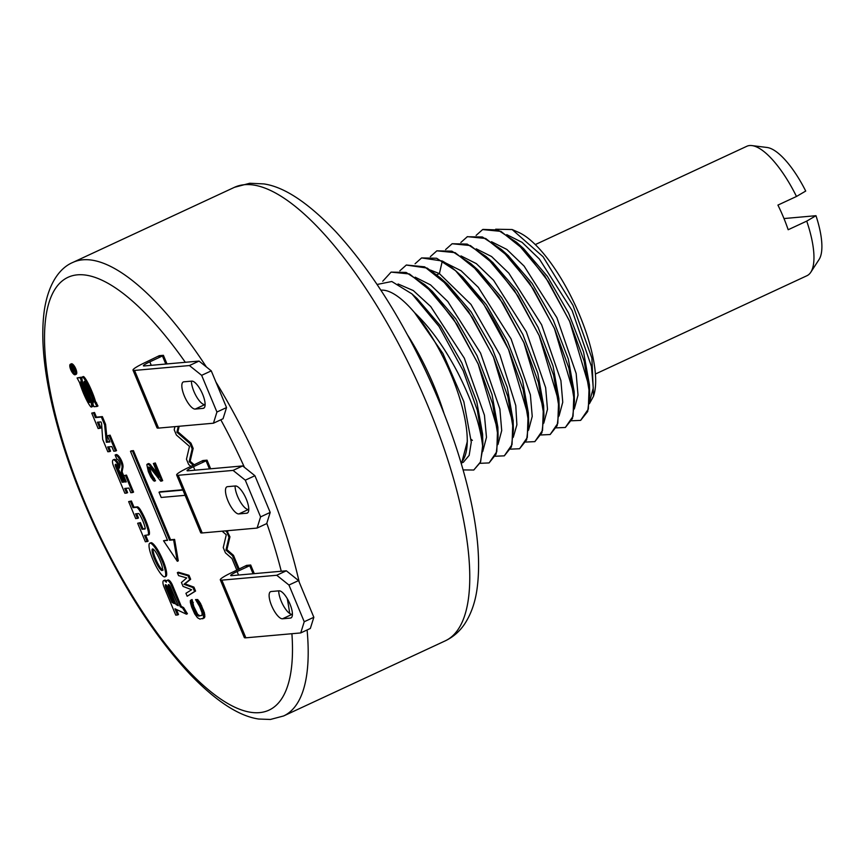 <?xml version="1.0" encoding="UTF-8"?>
<svg xmlns="http://www.w3.org/2000/svg" width="865" height="865" viewBox="0 0 865 865"><rect width="100%" height="100%" fill="white"/><g stroke="black" fill="none" stroke-linecap="round" stroke-linejoin="round"><path stroke-width="1.3" d="M123.771 481.74L123.122 481.805L116.689 466.343L115.705 466.797A2.53 0.854 65.1 0 1 115.478 464.3A2.53 0.854 65.1 0 1 117.489 466.646L123.922 482.097L122.138 482.259L115.705 466.797M116.213 464.602A2.53 0.854 -114.9 0 0 116.689 466.343M153.083 549.059A4.033 1.352 -114.9 0 0 153.04 549.426A8.531 2.865 -114.9 0 0 153.343 552.097A15.138 5.082 -114.9 0 0 156.197 560.131A20.501 6.877 -114.9 0 0 158.144 564.11A13.559 4.552 -114.9 0 0 160.079 567.299A8.531 2.865 -114.9 0 0 161.982 569.559A4.033 1.352 -114.9 0 0 162.49 569.938M173.854 602.408L172.978 601.943L166.545 586.492L165.572 586.946A2.53 0.854 65.1 0 1 165.464 584.729A2.53 0.854 65.1 0 1 167.356 586.794L174.373 603.662L172.005 602.397L165.572 586.946M166.188 585.021A2.53 0.854 -114.9 0 0 166.545 586.492M169.226 584.935A2.39 0.8 -114.9 0 0 169.562 586.221L168.578 586.675A2.39 0.8 65.1 0 1 168.48 584.599A2.39 0.8 65.1 0 1 170.254 586.492L178.255 605.716L176.006 604.527L168.578 586.675M177.725 604.462L169.562 586.221M71.19 364.781A5.201 1.752 -114.9 0 0 71.146 366.609M73.147 371.55A5.201 1.752 -114.9 0 0 75.363 373.756M74.952 370.198L74.358 370.252L73.72 367.517M72.595 366.652L71.892 366.263L70.779 367.268L72.368 371.615L74.79 371.399L74.466 370.609L73.384 370.707L72.455 368.479L72.714 366.425L72.022 367.701L70.919 366.717M145.212 528.634L142.995 528.829L140.422 522.644L137.665 523.26L145.374 541.793L148.131 541.187L145.709 535.359M147.158 541.641L144.585 535.457L149.213 534.678A10.596 3.557 -114.9 0 0 149.169 530.494A28.329 9.504 -114.9 0 0 140.963 510.772A6.563 2.195 -114.9 0 0 137.643 506.858L133.989 507.193L131.404 501.008L128.647 501.614L135.729 518.622L138.487 518.005L136.702 513.724M91.474 407.037L92.458 406.582A2.53 0.854 -114.9 0 0 92.696 405.782A12.067 4.044 -114.9 0 0 92.047 402.149A24.393 8.185 -114.9 0 0 90.674 397.77A43.109 14.456 -114.9 0 0 88.327 391.694L87.354 392.148A38.082 12.77 65.1 0 1 85.657 387.823A20.641 6.92 65.1 0 1 84.608 384.676A9.45 3.168 65.1 0 1 84.024 382.038L84.759 381.973A9.45 3.168 65.1 0 1 86.327 384.525A20.641 6.92 65.1 0 1 87.884 387.617A38.082 12.77 65.1 0 1 89.744 391.834A39.109 13.116 65.1 0 1 91.539 396.159A20.641 6.92 65.1 0 1 92.631 399.446A9.45 3.168 65.1 0 1 92.977 400.733A10.445 3.503 65.1 0 1 93.225 401.89A5.082 1.708 65.1 0 1 92.75 403.631A5.082 1.708 65.1 0 1 92.717 403.641L94.004 406.723L96.977 406.464L94.404 401.587A23.463 7.872 -114.9 0 0 93.269 397.986A40.731 13.667 -114.9 0 0 90.912 391.845A40.482 13.581 -114.9 0 0 88.176 385.736A23.463 7.872 -114.9 0 0 85.776 381.227A12.824 4.303 -114.9 0 0 83.375 377.691A3.2 1.07 -114.9 0 0 82.294 376.999A3.017 1.016 -114.9 0 0 82.186 377.032A3.017 1.016 -114.9 0 0 81.894 377.897A13.148 4.412 -114.9 0 0 82.467 381.541A23.463 7.872 -114.9 0 0 83.873 386.125A40.482 13.581 -114.9 0 0 86.219 392.256A45.002 15.094 65.1 0 1 87.895 396.494A23.82 7.99 65.1 0 1 88.944 399.522A10.326 3.46 65.1 0 1 89.614 402.128L89.052 402.182A15.916 5.341 65.1 0 1 87.56 399.619A29.194 9.796 65.1 0 1 86.1 396.624A52.246 17.527 65.1 0 1 84.262 392.407A57.858 19.408 65.1 0 1 82.532 387.888A29.302 9.829 65.1 0 1 81.472 384.839A13.559 4.552 65.1 0 1 80.91 382.784A3.979 1.341 65.1 0 1 81.191 380.816A3.979 1.341 65.1 0 1 81.364 380.762L80.077 377.681L77.104 377.951L79.623 382.73A24.393 8.185 -114.9 0 0 80.629 385.79A60.582 20.317 -114.9 0 0 83.159 392.526A48.31 16.208 -114.9 0 0 85.84 398.527A28.048 9.407 -114.9 0 0 88.111 402.895A13.862 4.649 -114.9 0 0 90.392 406.355A2.53 0.854 -114.9 0 0 91.474 407.047A2.53 0.854 -114.9 0 0 91.722 406.236A12.067 4.044 -114.9 0 0 91.063 402.603A24.393 8.185 -114.9 0 0 89.69 398.224A43.109 14.456 -114.9 0 0 87.354 392.148M82.089 379.713L81.061 377.226L77.104 377.951M82.024 380.459A3.979 1.341 -114.9 0 0 81.883 382.33A13.559 4.552 -114.9 0 0 82.445 384.384A29.302 9.829 -114.9 0 0 83.505 387.433A57.858 19.408 -114.9 0 0 85.235 391.953A52.246 17.527 -114.9 0 0 87.073 396.17A29.194 9.796 -114.9 0 0 88.533 399.165A15.916 5.341 -114.9 0 0 89.192 400.344M96.977 406.464L97.961 406.009L95.388 401.133A23.463 7.872 -114.9 0 0 94.253 397.532A40.731 13.667 -114.9 0 0 91.895 391.391A40.482 13.581 -114.9 0 0 89.149 385.282A23.463 7.872 -114.9 0 0 86.76 380.773A12.824 4.303 -114.9 0 0 84.359 377.237A3.2 1.07 -114.9 0 0 83.267 376.545A3.017 1.016 -114.9 0 0 83.159 376.578A3.017 1.016 -114.9 0 0 83.072 376.643M85.17 382.579A9.45 3.168 -114.9 0 0 85.592 384.222A20.641 6.92 -114.9 0 0 86.63 387.369A38.082 12.77 -114.9 0 0 88.327 391.694M126.149 481.535L122.527 472.982A2.087 0.703 -114.9 0 1 122.192 471.295L122.96 467.338A7.569 2.541 -114.9 0 0 120.884 459.38A7.569 2.541 -114.9 0 0 116.18 454.558L115.121 455.022L116.829 459.142A3.46 1.157 65.1 0 1 118.992 461.099A3.46 1.157 65.1 0 1 120.062 464.894L119.532 468.106L118.786 466.841A6.769 2.271 -114.9 0 0 113.153 459.888A6.769 2.271 -114.9 0 0 113.629 466.246L124.863 493.234L126.647 493.082L124.711 488.444L128.874 488.076L130.81 492.704L132.583 492.553L125.511 475.545L123.727 475.707L126.301 481.892L125.111 481.989L121.554 473.436A2.087 0.703 65.1 0 1 121.219 471.749L121.987 467.781A7.569 2.541 -114.9 0 0 119.911 459.834A7.569 2.541 -114.9 0 0 115.207 455.012L115.121 455.022M132.583 492.553L133.567 492.099L126.485 475.09L123.727 475.707M126.647 493.082L127.62 492.628L125.836 488.347M119.802 466.484L119.77 466.386A6.769 2.271 -114.9 0 0 114.137 459.434L113.153 459.888M99.951 428.402L97.377 422.217L100.946 421.904L101.583 423.45L102.675 439.388L107.822 451.746L109.606 451.595L107.671 446.956L111.834 446.589L113.758 451.216L115.542 451.065L109.109 435.603L107.325 435.765L109.909 441.95L106.341 442.264L104.622 424.812L101.389 417.06L95.453 417.59L93.517 412.951L91.733 413.113L98.167 428.564L100.935 427.948L98.502 422.12M109.758 441.593L107.314 441.81L105.595 424.358L102.373 416.606L96.426 417.135L94.501 412.497L91.733 413.113M115.542 451.065L116.526 450.611L110.093 435.149L107.325 435.765M109.606 451.595L110.579 451.141L108.795 446.859M164.945 576.814L165.918 576.36A7.569 2.541 -114.9 0 0 166.642 574.89A13.862 4.649 -114.9 0 0 166.296 570.684A22.414 7.515 -114.9 0 0 164.642 564.672A21.56 7.234 -114.9 0 0 162.144 558.498A29.053 9.742 -114.9 0 0 158.836 551.816A20.014 6.715 -114.9 0 0 155.797 546.961A13.862 4.649 -114.9 0 0 152.748 543.49A7.569 2.541 -114.9 0 0 150.759 542.788L149.786 543.242A7.569 2.541 -114.9 0 0 149.05 544.723A13.862 4.649 -114.9 0 0 149.396 548.864A20.014 6.715 -114.9 0 0 150.888 554.303A29.053 9.742 -114.9 0 0 156.922 567.883A20.014 6.715 -114.9 0 0 159.939 572.684A13.862 4.649 -114.9 0 0 162.944 576.09A7.569 2.541 -114.9 0 0 164.945 576.814A7.569 2.541 -114.9 0 0 165.669 575.344A13.862 4.649 -114.9 0 0 165.323 571.138A22.414 7.515 -114.9 0 0 163.658 565.126A21.56 7.234 -114.9 0 0 161.171 558.952A29.053 9.742 -114.9 0 0 157.863 552.27A20.014 6.715 -114.9 0 0 154.824 547.415A13.862 4.649 -114.9 0 0 151.764 543.944A7.569 2.541 -114.9 0 0 149.786 543.242M166.48 580.956A6.769 2.271 -114.9 0 0 164.555 580.199L163.572 580.653A6.769 2.271 -114.9 0 0 164.177 587.313L175.757 615.145L177.541 614.983L174.968 608.798L186.429 614.193L182.645 608.063L180.309 606.819L171.713 586.178A5.979 2.011 -114.9 0 0 166.902 580.469A5.979 2.011 -114.9 0 0 166.318 582.286A6.769 2.271 -114.9 0 0 163.572 580.653M186.429 614.193L187.413 613.739L183.618 607.608L181.282 606.365L172.697 585.724A5.979 2.011 -114.9 0 0 167.875 580.015L166.902 580.469M177.541 614.983L178.514 614.528L176.417 609.479M75.969 374.34A5.774 1.935 -114.9 0 0 76.196 374.275A5.774 1.935 -114.9 0 0 75.666 368.544A5.774 1.935 -114.9 0 0 71.557 363.743A5.774 1.935 -114.9 0 0 71.33 363.808A5.774 1.935 -114.9 0 0 71.135 363.938M157.603 473.652L149.731 463.964L148.369 463.575L146.823 464.592L148.337 471.587L150.78 476.983L153.581 480.81L155.527 480.778L151.299 473.512L149.472 467.305M149.429 467.554L148.445 468.008L148.618 466.981L150.186 467.857L160.739 481.189L162.685 480.648L155.311 462.959L153.375 463.499L159.106 477.264L149.742 465.348L147.396 464.029M187.164 596.245L195.577 591.054L193.933 587.119L184.969 583.843L190.668 579.258L189.024 575.322L178.32 572.198L177.347 572.652L178.568 575.603L186.743 577.939L181.434 582.48L183.077 586.416L191.652 589.735L185.932 593.293L187.164 596.245L194.593 591.509L192.96 587.573L183.986 584.297L189.684 579.712L188.051 575.776L177.347 572.652M202.767 618.821L204.864 616.734L204.378 612.701L200.496 603.359L197.696 599.532L195.555 599.575L199.577 606.354L202.042 612.766L202.107 615.307L198.636 616.129L196.679 614.766L192.819 606.96L191.122 599.975L190.354 600.548L190.397 602.581L191.662 607.057L194.722 613.923L197.512 617.751L199.869 619.07L203.524 618.237L203.405 613.155L200.734 606.257L198.312 601.878L195.555 599.575M201.945 615.458L199.62 615.675L197.653 614.312L193.803 606.506L192.095 599.521L191.122 599.975M177.314 561.277L178.287 560.823L174.589 539.403L170.567 539.76L133.459 450.633L131.448 450.806L130.474 451.26L167.572 540.387L163.539 540.755L177.314 561.277L173.616 539.857L169.583 540.214L132.486 451.087L130.474 451.26M167.421 540.041L163.539 540.755M182.785 489.731L159.993 491.763L159.019 492.217L161.193 497.462L185.121 495.331M194.268 464.84L190.138 461.25L193.165 448.427L190.981 443.183L177.876 431.786L179.174 426.261M239.216 569.094L233.474 555.319L226.922 549.621L229.949 536.797L226.857 530.764M220.305 579.853L244.308 637.527A22.501 2.552 -22.6 0 0 245.865 637.819L300.728 632.931L310.34 628.466L313.844 617.275L298.566 580.577L286.337 570.792L276.724 575.257L221.851 580.145A22.501 2.552 157.4 0 1 220.305 579.853A22.501 2.552 157.4 0 1 233.139 571.916L246.568 565.386L250.699 565.018L254.288 573.646M158.468 356.337L162.436 355.98L149.818 361.851A11.256 1.276 -22.6 0 0 143.395 365.819A11.256 1.276 -22.6 0 0 144.174 365.96L199.037 361.073L189.424 365.549L134.562 370.425A22.501 2.552 -22.6 0 1 133.005 370.144A22.501 2.552 -22.6 0 1 145.85 362.197L159.268 355.677L163.409 355.31L166.999 363.927M178.212 475.285L202.215 532.959L257.089 528.072L266.701 523.606L270.194 512.415L254.916 475.718L242.687 465.932L233.074 470.398L178.212 475.285A22.501 2.552 -22.6 0 1 176.655 475.004A22.501 2.552 -22.6 0 1 189.5 467.057L202.918 460.526L207.049 460.158L210.638 468.787M72.033 368.252L73.071 370.739L72.303 370.804L71.265 368.317L71.395 367.484L72.033 368.252M71.903 368.014L71.265 368.317M72.974 370.49L72.303 370.804M73.428 368.025L72.455 368.479M74.358 370.252L73.384 370.707M75.006 370.361L74.466 370.609M72.098 366.241L71.125 366.695M72.314 366.36L71.33 366.814M72.498 366.814L71.698 367.193M149.169 530.494L148.196 530.948A28.329 9.504 -114.9 0 0 139.989 511.226A6.563 2.195 -114.9 0 0 136.659 507.312L133.005 507.647L130.431 501.462L128.647 501.614M148.239 535.132A10.596 3.557 -114.9 0 0 148.196 530.948M140.422 522.644L137.665 523.26M142.995 528.829L142.022 529.283L139.438 523.098M137.513 518.459L135.578 513.832L138.595 513.561A2.271 0.768 65.1 0 1 139.719 514.74A16.846 5.655 65.1 0 1 145.115 527.726A2.271 0.768 65.1 0 1 145.039 529.023L142.022 529.283M131.404 501.008L130.431 501.462M133.989 507.193L133.005 507.647M137.643 506.858L136.659 507.312M140.963 510.772L139.989 511.226M74.985 374.794A5.774 1.935 -114.9 0 0 75.223 374.729A5.774 1.935 -114.9 0 0 74.682 368.998A5.774 1.935 -114.9 0 0 70.584 364.197A5.774 1.935 -114.9 0 0 70.346 364.262A5.774 1.935 -114.9 0 0 70.887 369.993A5.774 1.935 -114.9 0 0 74.985 374.794M74.768 374.275A5.201 1.752 65.1 0 1 71.071 369.95A5.201 1.752 65.1 0 1 70.595 364.771A5.201 1.752 65.1 0 1 70.8 364.716A5.201 1.752 65.1 0 1 74.498 369.041A5.201 1.752 65.1 0 1 74.974 374.221A5.201 1.752 65.1 0 1 74.768 374.275M161.009 570.013A8.531 2.865 65.1 0 1 159.095 567.754A13.559 4.552 65.1 0 1 157.171 564.564A20.501 6.877 65.1 0 1 155.213 560.585A15.138 5.082 65.1 0 1 152.37 552.551A8.531 2.865 65.1 0 1 152.067 549.88A4.033 1.352 65.1 0 1 152.467 548.983A4.033 1.352 65.1 0 1 153.602 549.426A8.531 2.865 65.1 0 1 155.473 551.643A13.559 4.552 65.1 0 1 157.398 554.8A20.501 6.877 65.1 0 1 161.236 563.439A13.559 4.552 65.1 0 1 162.242 566.932A8.531 2.865 65.1 0 1 162.544 569.57A4.033 1.352 65.1 0 1 162.144 570.468A4.033 1.352 65.1 0 1 161.009 570.013L161.982 569.559M172.697 585.724L171.713 586.178M181.282 606.365L180.309 606.819M183.618 607.608L182.645 608.063M162.144 558.498L161.171 558.952M94.501 412.497L93.517 412.951M96.426 417.135L95.453 417.59M102.373 416.606L101.389 417.06M105.595 424.358L104.622 424.812M107.314 441.81L106.341 442.264M110.093 435.149L109.109 435.603M176.99 604.073L176.006 604.527M172.978 601.943L172.005 602.397M156.197 560.131L155.213 560.585M123.122 481.805L122.138 482.259M119.77 466.386L118.786 466.841M119.694 467.143L119.035 467.446M116.18 454.558L115.207 455.012M122.96 467.338L121.987 467.781M122.527 472.982L121.554 473.436M126.095 481.535L125.111 481.989M126.485 475.09L125.511 475.545M81.061 377.226L80.077 377.681M82.207 380.373L81.364 380.762M81.883 382.33L80.91 382.784M82.445 384.384L81.472 384.839M83.505 387.433L82.532 387.888M85.235 391.953L84.262 392.407M87.073 396.17L86.1 396.624M88.533 399.165L87.56 399.619M84.359 377.237L83.375 377.691M95.388 401.133L94.404 401.587M96.675 402.928L95.701 403.382M149.656 469.068L148.683 469.522L148.445 468.008M150.488 471.544L149.504 471.998L148.683 469.522M151.299 473.512L150.326 473.966L149.504 471.998M152.521 475.945L151.537 476.399L150.326 473.966M153.516 477.394L152.543 477.848L151.537 476.399M154.511 478.323L153.527 478.778L152.543 477.848M154.554 481.232L153.527 478.778M148.758 463.543L147.774 463.997M149.731 463.964L148.758 464.418M150.715 464.894L149.742 465.348M155.311 462.959L153.375 463.499M161.701 481.102L154.338 463.413M238.232 569.548L232.501 555.773L225.949 550.075L228.976 537.251L226.792 532.007L225.495 530.883M193.295 465.294L189.165 461.705L192.181 448.881L189.997 443.637L176.903 432.24L178.287 426.348M174.935 426.64L174.2 429.764L176.384 435.009L189.478 446.394L186.462 459.229L188.646 464.473L190.884 466.419M222.143 531.186L226.273 534.775L223.246 547.599L225.43 552.843L231.982 558.541L236.837 570.197M182.937 490.087L159.019 492.217M233.474 555.319L232.501 555.773M177.876 431.786L176.903 432.24M190.981 443.183L189.997 443.637M193.165 448.427L192.181 448.881M190.138 461.25L189.165 461.705M227.765 531.553L226.792 532.007M229.949 536.797L228.976 537.251M226.922 549.621L225.949 550.075M133.459 450.633L132.486 451.087M170.567 539.76L169.583 540.214M174.589 539.403L173.616 539.857M197.696 599.532L196.723 599.986M199.296 601.424L198.312 601.878M200.496 603.359L199.523 603.813M201.707 605.803L200.734 606.257M203.556 610.225L202.572 610.679M204.378 612.701L203.405 613.155M204.81 614.701L203.837 615.156M204.864 616.734L203.881 617.188M204.497 617.783L203.524 618.237M193.317 602.473L192.344 602.927M192.949 603.013L191.965 603.467M193.176 604.516L192.203 604.97M193.803 606.506L192.819 606.96M195.641 610.928L194.668 611.382M196.658 612.874L195.674 613.328M197.653 614.312L196.679 614.766M198.636 615.253L197.663 615.707M199.62 615.675L198.636 616.129M184.969 583.843L183.986 584.297M193.933 587.119L192.96 587.573M195.577 591.054L194.593 591.509M189.024 575.322L188.051 575.776M190.668 579.258L189.684 579.712M245.768 566.056L250.699 565.018M202.118 461.196L206.086 460.84L193.468 466.711A11.256 1.276 -22.6 0 0 187.045 470.679A11.256 1.276 -22.6 0 0 187.824 470.82L242.687 465.932M253.088 573.755L249.726 565.699L237.107 571.56A11.256 1.276 -22.6 0 0 230.696 575.539A11.256 1.276 -22.6 0 0 231.463 575.679L286.337 570.792M209.438 468.895L206.086 460.84L207.049 460.158M199.037 361.073L211.265 370.858L226.544 407.566L223.051 418.746L213.439 423.212L216.931 412.032L201.653 375.334L189.424 365.549M191.435 381.13A14.856 4.985 65.1 0 0 196.29 396.278A14.856 4.985 65.1 0 0 204.832 404.604L205.124 404.582M235.075 485.989A14.856 4.985 65.1 0 0 239.929 501.138A14.856 4.985 65.1 0 0 248.471 509.463L248.774 509.431M278.725 590.849A14.856 4.985 65.1 0 0 283.579 605.997A14.856 4.985 65.1 0 0 292.121 614.323L292.424 614.291M211.265 370.858L201.653 375.334M226.544 407.566L216.931 412.032M133.005 370.144L157.019 427.818A22.501 2.552 -22.6 0 0 158.565 428.099L213.439 423.212M191.727 381.108A14.856 4.985 65.1 0 1 202.291 393.456A14.856 4.985 65.1 0 1 203.664 408.215A14.856 4.985 65.1 0 1 203.08 408.367L195.22 409.069A14.856 4.985 65.1 0 1 184.656 396.721A14.856 4.985 65.1 0 1 183.283 381.962A14.856 4.985 65.1 0 1 183.867 381.811L191.727 381.108M233.074 470.398L245.303 480.183L260.581 516.892L257.089 528.072M235.377 485.968A14.856 4.985 65.1 0 1 245.941 498.305A14.856 4.985 65.1 0 1 247.314 513.075A14.856 4.985 65.1 0 1 246.72 513.226L238.859 513.929A14.856 4.985 65.1 0 1 228.295 501.581A14.856 4.985 65.1 0 1 226.922 486.822A14.856 4.985 65.1 0 1 227.517 486.66L235.377 485.968M276.724 575.257L288.953 585.043L304.231 621.74L300.728 632.931M279.027 590.827A14.856 4.985 65.1 0 1 289.591 603.165A14.856 4.985 65.1 0 1 290.964 617.934A14.856 4.985 65.1 0 1 290.37 618.086L282.509 618.789A14.856 4.985 65.1 0 1 271.945 606.441A14.856 4.985 65.1 0 1 270.572 591.682A14.856 4.985 65.1 0 1 271.167 591.519L279.027 590.827M202.215 532.959A22.501 2.552 157.4 0 1 200.658 532.667L176.655 475.004M165.788 364.035L162.436 355.98L163.409 355.31M270.194 512.415L260.581 516.892M254.916 475.718L245.303 480.183M298.566 580.577L288.953 585.043M313.844 617.275L304.231 621.74M443.961 413.34A115.748 38.828 65.1 0 0 433.906 385.714A115.748 38.828 -114.9 0 0 407.556 334.993M461.391 463.954L467.349 441.366L467.251 439.171A95.734 32.113 -114.9 0 0 451.26 374.999A95.734 32.113 -114.9 0 0 414.595 312.665A95.734 32.113 -114.9 0 0 380.87 290.186M463.121 469.922L473.782 470.019L480.313 462.472L482.832 448.081C480.799 426.683 472.452 401.544 457.79 372.674C444.502 347.416 430.1 327.413 414.595 312.665L442.934 353.504L463.845 401.717L471.274 442.21L469.165 455.379L463.348 462.267M377.075 284.477L391.791 281.503L411.956 293.905L439.009 326.408L463.186 370.761L477.35 410.345L482.886 443.799L480.637 461.791L473.782 470.019M467.251 439.171A95.734 32.113 65.1 0 1 461.002 462.624M398.041 283.969L413.286 290.554L430.705 306.524L464.321 358.175L484.443 415.222L486.476 437.355L482.735 451.53M415.178 277.178L430.543 284.899L447.789 301.528L480.562 353.082L499.873 408.983L501.711 430.575L497.991 444.437M430.446 270.085L439.398 273.61L470.993 304.426L499.884 354.801L515.767 405.555L516.881 424.823L513.259 437.344M417.125 298.544L440.577 326.008L461.802 362.835L476.734 401.49L482.594 434.068L482.886 443.799M426.142 285.872L432.262 291.354L455.779 318.828L477.058 355.753L492.023 394.505L497.862 427.126L498.099 435.549M391.088 272.107L406.128 272.443L424.964 284.801L453.249 318.547L478.226 363.981L492.596 403.728L498.154 436.933L496.132 454.049L489.114 462.894L496.78 451.692L497.559 429.451L478.15 364.014L457.001 324.451L432.749 292.532L409.469 273.967L391.088 272.107L382.741 281.244M489.039 462.926L479.999 463.326M399.825 270.842L406.345 265.014L424.639 266.831L448.081 285.536L472.355 317.509L493.407 356.931L512.815 422.347L512.037 444.599L504.295 455.844L495.256 456.233M415.081 263.76L421.601 257.921L442.307 261.014C463.716 272.691 491.266 310.254 508.663 349.838L528.082 415.265L527.293 437.506L519.562 448.751L510.512 449.14M482.832 448.081A107.174 35.952 -114.9 0 0 482.93 446.026M504.338 455.823L511.399 446.935L513.41 429.764L507.852 396.592L493.483 356.888L468.679 311.714L440.317 277.795L427.126 268.063L406.258 265.058M519.573 448.74L526.655 439.853L528.666 422.693L523.109 389.499L508.739 349.795L483.913 304.599L455.541 270.669L436.641 258.257L421.601 257.921M523.995 342.713L499.159 297.474L470.787 263.565L451.898 251.164L436.857 250.828L455.163 252.656L478.594 271.34L502.868 303.312L523.92 342.745L543.339 408.161L542.55 430.424L534.819 441.658L541.912 432.77L543.934 415.6L538.365 382.395L523.995 342.713M430.338 256.667L436.857 250.828M445.605 249.574L452.125 243.746L470.43 245.563L493.839 264.236L518.113 296.208L539.187 335.652L558.595 401.057L557.817 423.331L550.151 434.533L557.179 425.667L559.19 408.475L553.611 375.259L539.263 335.62L514.416 290.381L486.054 256.483L467.165 244.081L452.125 243.735M580.642 420.368L587.692 411.502L589.714 394.332L584.113 361.019L569.776 321.434L544.928 276.184L516.556 242.287L497.851 229.96L482.951 229.42M476.118 235.388L482.638 229.56L500.954 231.388L524.352 250.05L548.626 282.022L569.7 321.466L589.097 386.698L588.341 409.102L580.599 420.39L571.549 420.779M460.861 242.481L467.381 236.653L485.697 238.481L509.085 257.132L533.37 289.105L554.443 328.559L573.852 393.953L573.073 416.238L565.342 427.472L556.292 427.872M565.375 427.461L572.435 418.584L574.447 401.414L568.878 368.187L554.519 328.527L529.683 283.288L501.3 249.38L482.421 236.988L467.187 236.74M440.317 277.795L447.605 284.325L471.079 311.811L492.326 348.682L507.279 387.379L513.14 420.628M462.84 277.211L486.325 304.696L507.582 341.578L522.536 380.297L528.374 412.897M470.776 263.565L478.075 270.096L501.57 297.582L522.838 334.474L537.792 373.193L543.642 405.804L543.934 415.6M492.834 262.56L516.827 290.489L538.084 327.359L553.049 366.068L558.898 398.679L559.19 408.475M534.894 441.626L525.769 442.058M550.151 434.533L541.036 434.965M445.702 263.003L461.056 270.713L478.313 287.342L511.074 338.907L530.386 394.797L532.235 416.389L528.515 430.251M460.959 255.91L476.323 263.62L493.569 280.249L526.342 331.814L545.653 387.704L547.491 409.296L543.771 423.158M476.215 248.817L491.579 256.537L508.825 273.167L541.598 324.721L560.909 380.611L562.747 402.203L559.028 416.076M589.368 403.771L593.541 396.192L591.887 358.142L572.998 305.388L543.036 256.678L512.156 229.539L495.677 229.214M491.482 241.724L506.847 249.444L524.093 266.074L556.855 317.628L576.166 373.529L578.015 395.121L574.295 408.983M506.739 234.631L522.103 242.351L539.349 258.981L572.122 310.546L591.422 366.436L593.271 388.028L589.552 401.89M508.112 255.478L532.094 283.406L553.351 320.288L568.316 359.007L574.155 391.618L574.447 401.414M523.444 248.46L547.35 276.313L568.619 313.195L583.572 351.925L589.422 384.849M512.156 229.539L518.6 232.371A95.734 32.113 65.1 0 1 575.052 304.794A95.734 32.113 65.1 0 1 593.995 394.635L593.541 396.192M535.273 244.59L746.819 146.282A71.362 23.939 65.1 0 1 749.641 145.536A71.362 23.939 65.1 0 1 751.923 145.59A71.362 23.939 65.1 0 1 796.481 196.474L777.927 205.092A71.362 23.939 65.1 0 1 788.177 229.733L806.731 221.116A71.362 23.939 65.1 0 1 810.786 272.248A71.362 23.939 65.1 0 1 806.969 275.708L595.412 374.015M783.982 218.553L815.976 215.699A63.113 21.171 65.1 0 1 819.079 259.489L810.786 272.248M815.976 215.699L806.731 221.116M751.923 145.59L767.017 147.472A63.113 21.171 65.1 0 1 805.715 191.057L796.481 196.474M234.48 187.305A250.061 83.883 65.1 0 1 244.384 184.71A250.061 83.883 65.1 0 1 422.142 392.44A250.061 83.883 65.1 0 1 445.248 640.857C453.228 637.018 459.704 631.374 464.678 623.924C471.371 613.653 475.577 601.337 477.296 587C480.205 563.45 478.194 535.349 471.263 502.684C462.094 459.996 446.697 415.622 425.061 369.56C398.268 313.335 368.49 267.361 335.739 231.636C308.189 202.724 284.207 186.818 263.793 183.91L249.747 183.261L234.48 187.305L72.855 262.419A250.061 83.883 65.1 0 1 82.759 259.814A250.061 83.883 65.1 0 1 206.367 366.933M215.926 382.049A250.061 83.883 65.1 0 1 299.236 582.199M307.097 629.969A250.061 83.883 65.1 0 1 283.623 715.961L445.248 640.857M291.905 633.721A238.632 80.045 65.1 0 1 259.587 712.619A238.632 80.045 65.1 0 1 84.327 501.224A238.632 80.045 65.1 0 1 77.353 274.843A238.632 80.045 65.1 0 1 185.315 362.294M220.802 419.795A238.632 80.045 65.1 0 1 244.417 467.316M266.798 523.293A238.632 80.045 65.1 0 1 281.255 571.246M287.267 598.645A238.632 80.045 65.1 0 1 289.71 613.48M152.748 543.49L151.764 543.944M155.797 546.961L154.824 547.415M158.836 551.816L157.863 552.27M164.642 564.672L163.658 565.126M166.296 570.684L165.323 571.138M166.642 574.89L165.669 575.344M153.04 549.426L152.067 549.88M153.343 552.097L152.37 552.551M158.144 564.11L157.171 564.564M160.079 567.299L159.095 567.754M122.192 471.295L121.219 471.749M92.047 402.149L91.063 402.603M92.696 405.782L91.722 406.236M83.267 376.545L82.294 376.999M86.76 380.773L85.776 381.227M89.149 385.282L88.176 385.736M91.895 391.391L90.912 391.845M94.253 397.532L93.269 397.986M84.597 381.779L84.024 382.038M85.592 384.222L84.608 384.676M86.63 387.369L85.657 387.823M90.674 397.77L89.69 398.224M193.468 466.711L194.917 470.192M149.818 361.851L151.267 365.333M237.107 571.56L238.556 575.041M134.562 370.425L158.565 428.099M221.851 580.145L245.865 637.819M204.832 404.604L195.22 409.069M204.162 407.869L203.08 408.367M248.471 509.463L238.859 513.929M247.812 512.718L246.72 513.226M292.121 614.323L282.509 618.789M291.462 617.578L290.37 618.086M436.836 274.81L439.398 273.61L442.307 261.014M283.623 715.961L270.367 719.464L258.786 719.042C240.881 716.49 218.283 703.591 190.041 674.268C156.165 638.013 125.23 590.568 97.237 531.921C74.65 483.827 58.777 437.722 49.608 393.607C42.861 360.575 41.131 332.625 44.407 309.746C48.829 281.676 60.81 267.458 72.855 262.419M70.346 364.262L71.33 363.808M75.223 374.729L76.196 374.275M163.128 570.013L162.144 570.468M82.164 380.351L81.191 380.805M90.522 402.106L89.538 402.56M82.186 377.032L83.159 376.578M85.116 381.087L84.143 381.541M463.348 462.234L462.71 462.526M472.409 440.415L471.339 439.452M411.956 293.916L417.114 298.533M528.666 422.693L528.374 412.908M455.541 270.669L462.84 277.2M513.41 429.764L513.118 419.968M493.342 263.014L486.043 256.483M589.714 394.343L589.422 384.547M516.556 242.287L523.855 248.828M501.3 249.38L508.598 255.921"/></g></svg>
